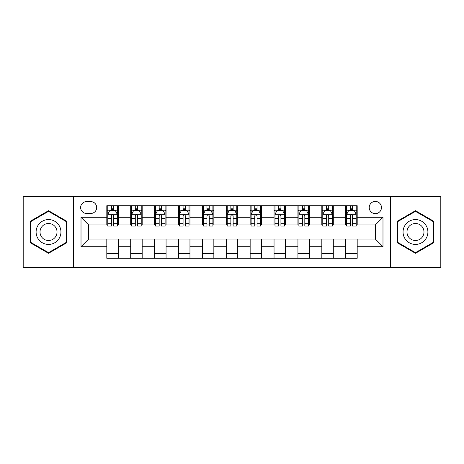 <?xml version="1.0" encoding="UTF-8"?>
<svg xmlns="http://www.w3.org/2000/svg" width="464" height="464" viewBox="0 0 464 464"><rect width="100%" height="100%" fill="white"/><g stroke="black" fill="none" stroke-linecap="round" stroke-linejoin="round"><path stroke-width="0.7" d="M375.341 201.422A6.113 6.113 0 0 0 369.222 207.536A6.113 6.113 0 0 0 375.341 213.655A6.113 6.113 0 0 0 381.454 207.536A6.113 6.113 0 0 0 375.341 201.422M390.63 267.357L440.8 267.357L440.8 196.643L390.63 196.643L390.63 267.357L73.37 267.357L73.37 196.643L23.2 196.643L23.2 267.357L73.37 267.357M86.559 213.463L90.764 213.463A5.928 5.928 0 0 0 96.686 207.536A5.928 5.928 0 0 0 90.764 201.614L86.559 201.614A5.928 5.928 0 0 0 80.632 207.536A5.928 5.928 0 0 0 86.559 213.463M390.63 196.643L73.37 196.643M106.813 246.715L81.014 246.715L81.014 217.285L106.813 217.285L106.813 224.93L88.659 224.93L88.659 239.07L106.813 239.07L106.813 258.28L357.187 258.28L357.187 239.07L375.341 239.07L375.341 224.93L357.187 224.93L357.187 217.285L382.986 217.285L382.986 246.715L357.187 246.715M357.187 217.285L357.187 205.72L106.813 205.72L106.813 217.285M345.715 205.72L345.715 224.93L346.672 224.93M350.303 224.93L352.599 224.93M356.23 224.93L357.187 224.93M345.715 224.93L332.34 224.93M321.825 205.72L321.825 224.93L322.782 224.93M326.412 224.93L328.709 224.93M321.825 224.93L308.45 224.93M297.934 205.72L297.934 224.93L298.891 224.93M302.522 224.93L304.819 224.93M297.934 224.93L284.56 224.93M274.044 205.72L274.044 224.93L275.001 224.93M278.632 224.93L280.929 224.93M274.044 224.93L260.669 224.93M250.154 205.72L250.154 224.93L251.111 224.93M254.742 224.93L257.039 224.93M250.154 224.93L236.779 224.93M226.264 205.72L226.264 224.93L227.221 224.93M230.852 224.93L233.148 224.93M226.264 224.93L212.889 224.93M202.374 205.72L202.374 224.93L203.331 224.93M206.961 224.93L209.258 224.93M202.374 224.93L188.999 224.93M178.483 205.72L178.483 224.93L179.44 224.93M183.071 224.93L185.368 224.93M178.483 224.93L165.109 224.93M154.593 205.72L154.593 224.93L155.55 224.93M159.181 224.93L161.478 224.93M154.593 224.93L141.218 224.93M130.703 205.72L130.703 224.93L131.66 224.93M135.291 224.93L137.588 224.93M130.703 224.93L117.328 224.93M106.813 224.93L107.77 224.93M111.401 224.93L113.697 224.93M106.813 239.07L118.285 239.07L118.285 258.28M357.187 239.07L118.285 239.07M118.285 205.72L118.285 224.93M106.813 210.499L107.77 210.499M111.401 210.499L113.697 210.499M117.328 210.499L118.285 210.499M106.813 253.501L118.285 253.501M130.703 239.07L130.703 258.28M142.175 205.72L142.175 224.93M130.703 210.499L131.66 210.499M135.291 210.499L137.588 210.499M141.218 210.499L142.175 210.499M142.175 239.07L142.175 258.28M130.703 253.501L142.175 253.501M154.593 239.07L154.593 258.28M166.066 239.07L166.066 258.28M154.593 253.501L166.066 253.501M166.066 205.72L166.066 224.93M154.593 210.499L155.55 210.499M159.181 210.499L161.478 210.499M165.109 210.499L166.066 210.499M178.483 239.07L178.483 258.28M189.956 239.07L189.956 258.28M178.483 253.501L189.956 253.501M189.956 205.72L189.956 224.93M178.483 210.499L179.44 210.499M183.071 210.499L185.368 210.499M188.999 210.499L189.956 210.499M202.374 239.07L202.374 258.28M213.846 239.07L213.846 258.28M202.374 253.501L213.846 253.501M213.846 205.72L213.846 224.93M202.374 210.499L203.331 210.499M206.961 210.499L209.258 210.499M212.889 210.499L213.846 210.499M226.264 239.07L226.264 258.28M237.736 239.07L237.736 258.28M226.264 253.501L237.736 253.501M237.736 205.72L237.736 224.93M226.264 210.499L227.221 210.499M230.852 210.499L233.148 210.499M236.779 210.499L237.736 210.499M250.154 239.07L250.154 258.28M261.626 239.07L261.626 258.28M250.154 253.501L261.626 253.501M261.626 205.72L261.626 224.93M250.154 210.499L251.111 210.499M254.742 210.499L257.039 210.499M260.669 210.499L261.626 210.499M274.044 239.07L274.044 258.28M285.517 239.07L285.517 258.28M274.044 253.501L285.517 253.501M285.517 205.72L285.517 224.93M274.044 210.499L275.001 210.499M278.632 210.499L280.929 210.499M284.56 210.499L285.517 210.499M297.934 239.07L297.934 258.28M309.407 239.07L309.407 258.28M297.934 253.501L309.407 253.501M309.407 205.72L309.407 224.93M297.934 210.499L298.891 210.499M302.522 210.499L304.819 210.499M308.45 210.499L309.407 210.499M321.825 239.07L321.825 258.28M333.297 239.07L333.297 258.28M321.825 253.501L333.297 253.501M333.297 205.72L333.297 224.93M321.825 210.499L322.782 210.499M326.412 210.499L328.709 210.499M332.34 210.499L333.297 210.499M345.715 239.07L345.715 258.28M345.715 253.501L357.187 253.501M345.715 210.499L346.672 210.499M350.303 210.499L352.599 210.499M356.23 210.499L357.187 210.499M88.659 224.93L81.014 217.285M88.659 239.07L81.014 246.715M382.986 217.285L375.341 224.93M382.986 246.715L375.341 239.07M48.523 253.298L66.967 242.649L66.967 221.351L48.523 210.702L30.079 221.351L30.079 242.649L48.523 253.298M433.921 221.351L415.477 210.702L397.033 221.351L397.033 242.649L415.477 253.298L433.921 242.649L433.921 221.351M113.697 208.203L111.401 208.203M117.328 223.677L113.697 223.677L113.697 226.072L117.328 226.072L117.328 214.414L115.414 210.592L109.684 210.592L107.77 214.414L107.77 226.072L111.401 226.072L111.401 223.677L107.77 223.677M107.77 214.414L107.77 205.72M117.328 214.414L117.328 205.72M111.401 210.592L111.401 205.72M113.697 205.72L113.697 210.592M113.697 223.677L113.697 215.853C112.932 214.38 112.166 214.38 111.401 215.853L111.401 223.677M137.588 208.203L135.291 208.203M141.218 223.677L137.588 223.677L137.588 226.072L141.218 226.072L141.218 214.414L139.304 210.592L133.574 210.592L131.66 214.414L131.66 226.072L135.291 226.072L135.291 223.677L131.66 223.677M131.66 214.414L131.66 205.72M141.218 214.414L141.218 205.72M135.291 210.592L135.291 205.72M137.588 205.72L137.588 210.592M137.588 223.677L137.588 215.853C136.822 214.38 136.056 214.38 135.291 215.853L135.291 223.677M161.478 208.203L159.181 208.203M165.109 223.677L161.478 223.677L161.478 226.072L165.109 226.072L165.109 214.414L163.195 210.592L157.464 210.592L155.55 214.414L155.55 226.072L159.181 226.072L159.181 223.677L155.55 223.677M155.55 214.414L155.55 205.72M165.109 214.414L165.109 205.72M159.181 210.592L159.181 205.72M161.478 205.72L161.478 210.592M161.478 223.677L161.478 215.853C160.712 214.38 159.947 214.38 159.181 215.853L159.181 223.677M185.368 208.203L183.071 208.203M188.999 223.677L185.368 223.677L185.368 226.072L188.999 226.072L188.999 214.414L187.085 210.592L181.354 210.592L179.44 214.414L179.44 226.072L183.071 226.072L183.071 223.677L179.44 223.677M179.44 214.414L179.44 205.72M188.999 214.414L188.999 205.72M183.071 210.592L183.071 205.72M185.368 205.72L185.368 210.592M185.368 223.677L185.368 215.853C184.602 214.38 183.837 214.38 183.071 215.853L183.071 223.677M209.258 208.203L206.961 208.203M212.889 223.677L209.258 223.677L209.258 226.072L212.889 226.072L212.889 214.414L210.975 210.592L205.245 210.592L203.331 214.414L203.331 226.072L206.961 226.072L206.961 223.677L203.331 223.677M203.331 214.414L203.331 205.72M212.889 214.414L212.889 205.72M206.961 210.592L206.961 205.72M209.258 205.72L209.258 210.592M209.258 223.677L209.258 215.853C208.493 214.38 207.727 214.38 206.961 215.853L206.961 223.677M59.282 225.788A12.424 12.424 0 0 0 42.311 221.241A12.424 12.424 0 0 0 37.764 238.212A12.424 12.424 0 0 0 54.735 242.759A12.424 12.424 0 0 0 59.282 225.788M55.889 227.749A8.503 8.503 0 0 0 44.271 224.634A8.503 8.503 0 0 0 41.157 236.251A8.503 8.503 0 0 0 52.774 239.366A8.503 8.503 0 0 0 55.889 227.749M48.523 252.636L30.653 242.318L30.653 221.682L48.523 211.364L66.393 221.682L66.393 242.318L48.523 252.636M415.477 244.424A12.424 12.424 0 0 0 427.901 232A12.424 12.424 0 0 0 415.477 219.576A12.424 12.424 0 0 0 403.054 232A12.424 12.424 0 0 0 415.477 244.424M415.477 240.503A8.503 8.503 0 0 0 423.98 232A8.503 8.503 0 0 0 415.477 223.497A8.503 8.503 0 0 0 406.974 232A8.503 8.503 0 0 0 415.477 240.503M397.607 221.682L415.477 211.364L433.347 221.682L433.347 242.318L415.477 252.636L397.607 242.318L397.607 221.682M233.148 208.203L230.852 208.203M236.779 223.677L233.148 223.677L233.148 226.072L236.779 226.072L236.779 214.414L234.865 210.592L229.135 210.592L227.221 214.414L227.221 226.072L230.852 226.072L230.852 223.677L227.221 223.677M227.221 214.414L227.221 205.72M236.779 214.414L236.779 205.72M230.852 210.592L230.852 205.72M233.148 205.72L233.148 210.592M233.148 223.677L233.148 215.853C232.383 214.38 231.617 214.38 230.852 215.853L230.852 223.677M257.039 208.203L254.742 208.203M260.669 223.677L257.039 223.677L257.039 226.072L260.669 226.072L260.669 214.414L258.755 210.592L253.025 210.592L251.111 214.414L251.111 226.072L254.742 226.072L254.742 223.677L251.111 223.677M251.111 214.414L251.111 205.72M260.669 214.414L260.669 205.72M254.742 210.592L254.742 205.72M257.039 205.72L257.039 210.592M257.039 223.677L257.039 215.853C256.273 214.38 255.507 214.38 254.742 215.853L254.742 223.677M280.929 208.203L278.632 208.203M284.56 223.677L280.929 223.677L280.929 226.072L284.56 226.072L284.56 214.414L282.646 210.592L276.915 210.592L275.001 214.414L275.001 226.072L278.632 226.072L278.632 223.677L275.001 223.677M275.001 214.414L275.001 205.72M284.56 214.414L284.56 205.72M278.632 210.592L278.632 205.72M280.929 205.72L280.929 210.592M280.929 223.677L280.929 215.853C280.163 214.38 279.398 214.38 278.632 215.853L278.632 223.677M304.819 208.203L302.522 208.203M308.45 223.677L304.819 223.677L304.819 226.072L308.45 226.072L308.45 214.414L306.536 210.592L300.805 210.592L298.891 214.414L298.891 226.072L302.522 226.072L302.522 223.677L298.891 223.677M298.891 214.414L298.891 205.72M308.45 214.414L308.45 205.72M302.522 210.592L302.522 205.72M304.819 205.72L304.819 210.592M304.819 223.677L304.819 215.853C304.053 214.38 303.288 214.38 302.522 215.853L302.522 223.677M328.709 208.203L326.412 208.203M332.34 223.677L328.709 223.677L328.709 226.072L332.34 226.072L332.34 214.414L330.426 210.592L324.696 210.592L322.782 214.414L322.782 226.072L326.412 226.072L326.412 223.677L322.782 223.677M322.782 214.414L322.782 205.72M332.34 214.414L332.34 205.72M326.412 210.592L326.412 205.72M328.709 205.72L328.709 210.592M328.709 223.677L328.709 215.853C327.944 214.38 327.178 214.38 326.412 215.853L326.412 223.677M352.599 208.203L350.303 208.203M356.23 223.677L352.599 223.677L352.599 226.072L356.23 226.072L356.23 214.414L354.316 210.592L348.586 210.592L346.672 214.414L346.672 226.072L350.303 226.072L350.303 223.677L346.672 223.677M346.672 214.414L346.672 205.72M356.23 214.414L356.23 205.72M350.303 210.592L350.303 205.72M352.599 205.72L352.599 210.592M352.599 223.677L352.599 215.853C351.834 214.38 351.068 214.38 350.303 215.853L350.303 223.677M130.703 246.715L118.285 246.715M130.703 217.285L118.285 217.285M154.593 217.285L142.175 217.285M154.593 246.715L142.175 246.715M178.483 217.285L166.066 217.285M178.483 246.715L166.066 246.715M202.374 217.285L189.956 217.285M202.374 246.715L189.956 246.715M226.264 217.285L213.846 217.285M226.264 246.715L213.846 246.715M250.154 217.285L237.736 217.285M250.154 246.715L237.736 246.715M274.044 217.285L261.626 217.285M274.044 246.715L261.626 246.715M297.934 217.285L285.517 217.285M297.934 246.715L285.517 246.715M321.825 217.285L309.407 217.285M321.825 246.715L309.407 246.715M345.715 217.285L333.297 217.285M345.715 246.715L333.297 246.715M117.282 214.322L107.816 214.322M107.77 210.824L109.568 210.824M115.53 210.824L117.328 210.824M111.401 218.556L107.77 218.556M117.328 218.556L113.697 218.556M113.697 209.421L111.401 209.421M141.172 214.322L131.706 214.322M131.66 210.824L133.458 210.824M139.42 210.824L141.218 210.824M135.291 218.556L131.66 218.556M141.218 218.556L137.588 218.556M137.588 209.421L135.291 209.421M165.062 214.322L155.597 214.322M155.55 210.824L157.348 210.824M163.311 210.824L165.109 210.824M159.181 218.556L155.55 218.556M165.109 218.556L161.478 218.556M161.478 209.421L159.181 209.421M188.952 214.322L179.487 214.322M179.44 210.824L181.238 210.824M187.201 210.824L188.999 210.824M183.071 218.556L179.44 218.556M188.999 218.556L185.368 218.556M185.368 209.421L183.071 209.421M212.843 214.322L203.377 214.322M203.331 210.824L205.129 210.824M211.091 210.824L212.889 210.824M206.961 218.556L203.331 218.556M212.889 218.556L209.258 218.556M209.258 209.421L206.961 209.421M236.733 214.322L227.267 214.322M227.221 210.824L229.019 210.824M234.981 210.824L236.779 210.824M230.852 218.556L227.221 218.556M236.779 218.556L233.148 218.556M233.148 209.421L230.852 209.421M260.623 214.322L251.157 214.322M251.111 210.824L252.909 210.824M258.871 210.824L260.669 210.824M254.742 218.556L251.111 218.556M260.669 218.556L257.039 218.556M257.039 209.421L254.742 209.421M284.513 214.322L275.048 214.322M275.001 210.824L276.799 210.824M282.762 210.824L284.56 210.824M278.632 218.556L275.001 218.556M284.56 218.556L280.929 218.556M280.929 209.421L278.632 209.421M308.403 214.322L298.938 214.322M298.891 210.824L300.689 210.824M306.652 210.824L308.45 210.824M302.522 218.556L298.891 218.556M308.45 218.556L304.819 218.556M304.819 209.421L302.522 209.421M332.294 214.322L322.828 214.322M322.782 210.824L324.58 210.824M330.542 210.824L332.34 210.824M326.412 218.556L322.782 218.556M332.34 218.556L328.709 218.556M328.709 209.421L326.412 209.421M356.184 214.322L346.718 214.322M346.672 210.824L348.47 210.824M354.432 210.824L356.23 210.824M350.303 218.556L346.672 218.556M356.23 218.556L352.599 218.556M352.599 209.421L350.303 209.421"/></g></svg>
